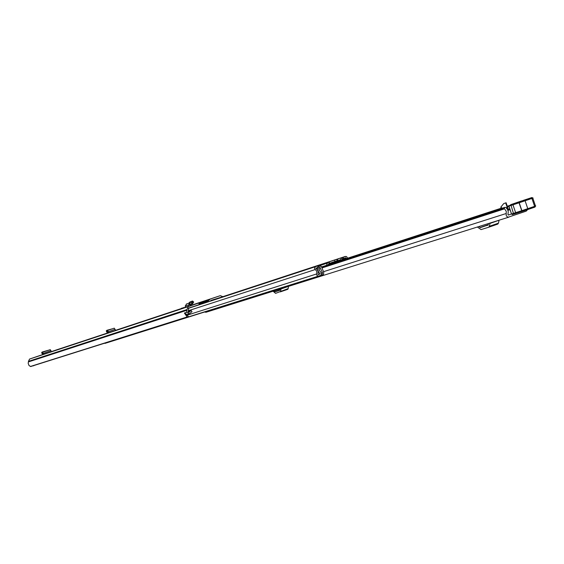 <?xml version="1.0" encoding="UTF-8"?>
<svg xmlns="http://www.w3.org/2000/svg" width="564" height="564" viewBox="0 0 564 564"><rect width="100%" height="100%" fill="white"/><g stroke="black" fill="none" stroke-linecap="round" stroke-linejoin="round"><path stroke-width="0.85" d="M113.547 331.153L111.94 331.695L113.547 331.153M48.701 352.606L50.104 352.126L48.701 352.606M195.172 304.158L197.055 303.524L195.172 304.158M43.491 354.368L51.387 351.675L50.245 349.638L42.681 352.218L43.491 354.368L42.117 354.819L43.484 354.354L43.054 353.311L42.434 353.818L41.99 353.438M183.779 308.022L186.881 306.964L181.425 308.268L181.587 308.748L183.779 308.022L183.61 307.542M127.041 326.626L115.077 330.708L127.041 326.626M184.463 312.992L186.98 314.571L189.229 313.852L186.649 312.287L186.959 309.558L188.298 306.604L197.908 303.319L191.006 305.603M199.811 303.672L203.689 301.268L190.949 305.625M203.689 301.268L220.312 295.663L222.858 296.671M51.366 351.612L108.443 332.697L54.934 350.406M186.649 312.287L184.372 313.02L187.121 316.975L187.643 316.996L30.766 366.508L29.067 365.599L28.2 363.413L28.468 361.355L29.547 359.071L31.781 358.309L30.604 358.711M190.258 305.78L186.797 306.978M108.492 332.83L115.599 330.426L114.266 328.178L107.618 330.448M206.227 302.403L205.973 301.648L207.933 300.986L200.883 303.305M210.182 301.106L211.197 300.351L221.398 297.15M210.753 298.934L202.645 301.881M201.404 303.002L208.454 300.675L209.709 299.547M208.454 300.675L207.933 300.986M189.229 313.852L192.021 311.673L191.111 310.503L188.799 312.421L188.073 311.8L188.778 308.022L199.325 304.666M199.36 304.652L198.852 303.157L197.908 303.319M205.973 301.648L199.818 303.686M199.036 304.645L191.866 307.112M198.852 303.157L199.691 303.312L200.001 304.447M186.381 314.656L188.214 316.256L187.643 316.996M33.741 365.761L32.923 365.824M33.213 365.733L40.714 363.371M188.066 311.899L191.111 310.503M185.471 307.197L190.265 305.815M190.244 305.73L189.708 302.924L188.651 304.927L188.728 306.337M186.571 304.003L185.225 306.069L185.464 307.154M189.998 302.861L191.556 302.671L192.528 301.056L190.11 301.867L188.623 303.291M191.556 302.671L192.521 303.749L193.156 302.96L193.678 302.029L192.627 301.148M191.563 302.706L191.887 304.102L190.019 304.722L192.063 304.067L190.117 304.341M192.521 303.749L192.063 304.067M48.899 350.103L42.399 351.964L41.694 352.437L42.074 352.704M43.047 353.318L42.652 352.232L42.067 352.719L42.399 353.811M42.201 353.134L42.434 353.818L43.188 353.565L42.434 353.818M107.999 331.681L107.548 330.476L106.779 331.054L107.195 332.281L107.999 331.681L108.499 332.852L108.873 332.725M112.624 328.741L107.033 330.25L106.314 330.744L106.793 331.04M106.638 331.858L107.146 332.281L106.913 331.463M107.181 332.288L108.161 331.949L107.146 332.281M107.548 330.476L108.824 332.591M508.383 215.032L507.924 214.461L508.256 211.782L507.649 209.646L505.964 207.517L504.984 207.319L504.202 208.327L506.232 211.246L506.197 215.54L507.212 216.795L508.291 217.168L526.205 211.14L527.551 209.66M508.404 215.025L510.448 214.32M204.556 312.005L206.001 312.266L508.982 217.098M488.53 223.527L488.22 224.987L486.422 225.642L488.184 225.092M488.283 224.698L480.091 227.532L478.956 226.531M477.377 227.031L481.057 229.597L488.706 227.229L489.369 226.312L498.428 223.168L497.793 224.077L488.748 227.214L497.793 224.077M499.069 220.214L489.982 223.422L489.369 226.312M489.982 223.422L490.144 223.02M480.091 227.532L488.22 224.987M499.055 220.277L498.428 223.168M280.026 289.015L279.8 290.319L275.042 291.807L279.906 290.129M279.92 289.959L274.844 291.708L274.069 290.883M279.885 290.213L279.406 290.361L279.892 290.185M273.082 291.193L275.57 293.358L288.169 288.627L287.795 289.304L280.35 291.87L287.809 289.297M288.43 286.371L280.95 289.001L280.703 291.207M288.423 286.42L288.169 288.627M502.954 207.982L501.17 208.151L501.086 206.791L501.523 208.074M503.73 203.576L506.119 202.758L503.73 203.576L501.086 206.791M507.91 209.491L507.205 207.411L507.508 209.371M506.225 207.742L507.205 207.411L505.675 202.913M509.849 209.737L507.938 210.351M511.308 214.045L508.206 215.032M521.545 200.939L510.822 204.64L508.975 206.121L519.056 202.807L521.742 210.71L511.52 213.996L512.366 214.581L522.856 211.211M531.852 197.555L533.079 198.027L531.923 198.436L531.26 197.774L519.712 201.701L519.056 202.807L531.923 198.436L534.609 206.346L521.742 210.71L522.715 211.253L535.046 207.044M534.609 206.346L534.482 207.256L535.758 205.93L534.609 206.346M523.131 200.431L531.26 197.774M508.904 206.283L511.52 213.996L508.975 206.121M520.692 201.355L516.546 202.709M508.904 206.946L509.264 207.439M509.574 208.92L507.621 209.589M507.642 209.639L509.595 208.983M318.04 274.626L320.324 273.9L318.04 274.569L318.131 270.995L315.889 268.231L318.117 267.35L317.638 265.94L315.191 266.793L314.536 268.534L316.841 271.439L316.665 274.647L317.208 275.768L318.561 276.085L321.022 275.218L321.642 274.471L321.579 273.202L319.421 270.501L319.675 266.814L322.545 272.786L321.529 273.11M210.457 301.028L188.446 308.247M314.458 266.899L210.266 301.077M317.271 266.032L314.62 266.85M317.264 266.018L315.925 266.476M320.324 273.9L318.625 272.137L318.004 270.304L318.237 267.59L319.196 265.404L321.24 266.335L323.785 272.222L323.524 274.372L322.234 275.288L321.706 274.999L322.545 272.786M342.073 259.997L342.122 259.116L342.637 259.821M337.159 260.758L328.974 263.48L328.22 264.791M337.357 261.534L337.117 260.279L338.118 258.869L341.643 257.713L344.089 259.348M338.118 258.869L328.502 262.084L327.43 263.092L326.443 265.369M210.485 300.831L328.502 262.084M222.752 296.805L222.153 297.179M228.18 295.198L228.787 294.824M318.533 276.092L104.213 343.328M340.79 260.42L340.607 259.694L341.558 257.741M337.117 260.279L336.793 259.327M337.117 260.455L336.743 259.341M188.39 308.325L317.638 265.94M343.61 258.608L343.187 257.184L210.605 300.725M345.676 258.827L345.866 257.833L343.666 258.587M347.276 258.305L347.1 257.177L346.261 256.444L343.187 257.184M335.016 261.499L334.544 260.096M322.234 275.288L318.441 276.12M321.008 275.218L321.706 274.999M115.564 330.335L181.502 308.508L115.564 330.335M190.223 305.625L220.277 295.677L190.223 305.625M43.463 354.305L30.653 358.683L43.463 354.305M29.547 359.071L188.298 306.604M207.277 301.211L207.538 301.973M188.587 312.449L188.961 312.329M30.357 366.494L187.121 316.975M28.517 361.876L187.022 310.228M28.531 361.538L187.044 309.798M28.468 361.355L186.959 309.558M201.595 303.918L201.348 303.192M201.82 303.848L201.574 303.122M200.22 304.37L199.966 303.636M200.876 303.347L201.122 304.074L200.897 303.34M192.091 301.98L193.156 302.96M185.225 306.069L189.998 304.638M41.743 352.493L42.025 353.572M51.007 350.667L43.16 353.487M42.709 352.218L50.217 349.652M106.377 330.814L106.681 332.02M115.169 329.313L108.133 331.865M323.553 271.686L506.148 213.523M321.938 267.949L504.406 208.877M508.925 206.241L507.459 206.713M504.336 207.961L321.649 267.273M321.748 267.512L504.202 208.327M480.387 227.63L488.234 224.916M506.098 202.765L508.333 209.343L506.119 202.758M510.822 204.64L513.423 213.368L514.086 214.017L512.366 214.581L511.52 213.982M519.55 201.757L513.31 203.794L512.958 204.795L515.63 212.649L516.497 213.227L522.736 211.246M519.712 201.701L519.204 202.758L521.89 210.668L522.884 211.204L534.482 207.256M524.428 200.121L525.098 200.784L527.784 208.701L527.664 209.618M535.483 206.008L532.804 198.112M526.938 199.198L523.124 200.431M526.931 199.198L531.831 197.562M513.31 203.794L511.083 204.535M522.172 200.77L521.82 200.988M191.175 307.338L210.238 301.084M216.181 299.132L314.444 266.899M188.404 308.296L319.196 265.404M210.569 300.753L341.643 257.713L210.569 300.753M320.338 265.418L327.43 263.092M188.383 310.708L315.29 269.536M186.973 315.248L316.778 273.907M319.513 267.054L319.999 266.899M337.173 260.815L340.607 259.694M188.369 308.36L315.41 266.702M210.647 300.683L345.387 256.43L210.647 300.683M328.481 264.192L337.3 261.322M342.024 259.785L342.545 259.609M328.657 263.79L337.216 260.998M341.939 259.454L342.44 259.292M318.068 274.492L320.324 273.78M316.418 268.591L318.35 267.963M316.376 268.556L318.35 267.914M316.023 268.316L318.237 267.59M343.645 258.679L345.943 257.931M329.172 263.409L328.699 262.02M329.595 263.268L329.115 261.879M321.642 273.357L322.545 273.068M190.999 305.61L197.915 303.319M199.691 303.312L200.065 304.419M192.613 301.056L193.678 302.029M189.708 302.924L186.282 304.074M41.694 352.437L41.976 353.515M106.314 330.744L106.61 331.949M114.266 328.178L107.583 330.455M321.515 266.969L504.984 207.319M328.361 264.46L501.84 208.003M507.297 206.227L509.405 205.543M206.001 312.266L509.024 217.084M500.825 207.143L501.17 208.151M514.086 214.017L516.497 213.227M526.614 199.346L520.72 201.348M104.982 343.384L318.561 276.085"/></g></svg>
